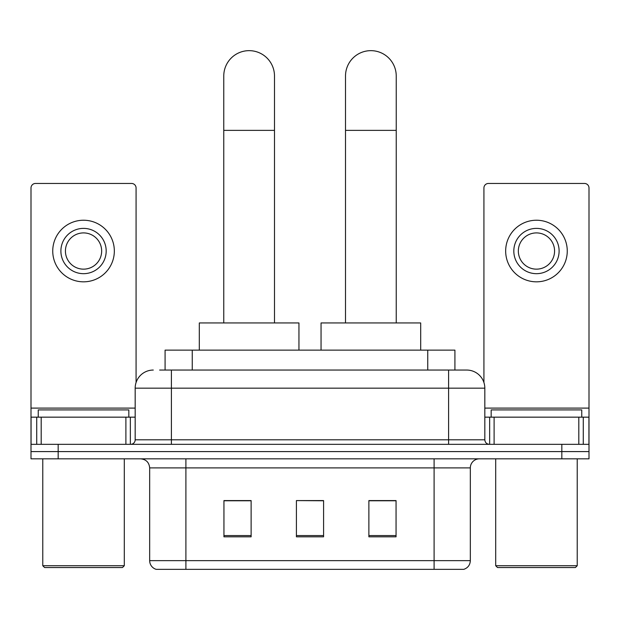<?xml version="1.0" encoding="UTF-8"?>
<svg xmlns="http://www.w3.org/2000/svg" width="620" height="620" viewBox="0 0 620 620"><rect width="100%" height="100%" fill="white"/><g stroke="black" fill="none" stroke-linecap="round" stroke-linejoin="round"><path stroke-width="0.93" d="M165.083 370.055L165.083 350.13L454.917 350.13L454.917 370.055M160.045 370.055L466.434 370.055M159.635 370.055L171.407 370.055L171.407 388.174L135.175 388.174L135.175 439.805A4.526 4.526 0 0 1 130.642 444.339M153.287 370.055A18.119 18.119 0 0 0 135.175 388.174M466.713 370.055A18.119 18.119 0 0 1 484.825 388.174L484.825 439.805C485.096 442.556 486.607 444.067 489.358 444.339M58.172 444.339L31 444.339L31 451.585L58.172 451.585L31 451.585L31 458.831L58.172 458.831L58.172 451.585L561.829 451.585L58.172 451.585L58.172 444.339L561.829 444.339L561.829 451.585L589 451.585L561.829 451.585L561.829 458.831L58.172 458.831M561.829 458.831L589 458.831L589 417.159L589 444.339L561.829 444.339M470.332 560.65C470.084 564.99 467.906 567.889 463.814 569.346L434.101 569.346L434.101 560.65L470.332 560.65L470.332 467.891A9.06 9.06 0 0 1 479.392 458.831M149.668 560.65L185.899 560.65L185.899 569.346L434.101 569.346L156.186 569.346A9.06 9.06 0 0 1 149.668 560.65L149.668 467.891C149.125 462.388 146.111 459.366 140.608 458.831M396.056 536.819L396.056 500.588L368.877 500.588L368.877 536.819L396.056 536.819M251.123 536.819L251.123 500.588L223.944 500.588L223.944 536.819L251.123 536.819M323.586 536.819L323.586 500.588L296.414 500.588L296.414 536.819L323.586 536.819M296.414 500.588L323.586 500.774L296.414 500.588M251.123 500.774L223.944 500.774M396.056 500.774L368.877 500.774M125.891 444.339L125.891 417.159L41.191 417.159L41.191 444.339M136.075 382.517L136.075 187.984A4.526 4.526 0 0 0 131.549 183.45L35.526 183.45A4.526 4.526 0 0 0 31 187.984L31 417.159L41.191 417.159M125.891 417.159L135.175 417.159M31 444.339L31 417.159M83.537 228.385A22.645 22.645 0 0 0 60.892 251.03A22.645 22.645 0 0 0 83.537 273.676A22.645 22.645 0 0 0 106.183 251.03A22.645 22.645 0 0 0 83.537 228.385M83.537 232.911A18.119 18.119 0 0 0 65.425 251.03A18.119 18.119 0 0 0 83.537 269.15A18.119 18.119 0 0 0 101.657 251.03A18.119 18.119 0 0 0 83.537 232.911M83.537 281.829A30.799 30.799 0 0 0 114.336 251.03A30.799 30.799 0 0 0 83.537 220.232A30.799 30.799 0 0 0 52.739 251.03A30.799 30.799 0 0 0 83.537 281.829M122.489 567.533L44.586 567.533L42.772 565.719L124.302 565.719L122.489 567.533M42.772 458.831L42.772 565.719M124.302 458.831L124.302 565.719M128.828 417.159L128.828 409.913L38.246 409.913L38.246 417.159M223.766 322.95L223.766 76.02A25.366 25.366 0 0 1 249.124 50.654A25.366 25.366 0 0 1 274.49 76.02A25.366 25.366 0 0 0 249.124 50.654M274.49 322.95L274.49 76.02M298.949 350.13L298.949 322.95L199.307 322.95L199.307 350.13M345.51 322.95L345.51 76.02A25.366 25.366 0 0 1 370.876 50.654A25.366 25.366 0 0 1 396.234 76.02A25.366 25.366 0 0 0 370.876 50.654M396.234 322.95L396.234 76.02M420.693 350.13L420.693 322.95L321.051 322.95L321.051 350.13M578.809 444.339L578.809 417.159L494.109 417.159L494.109 444.339M578.809 417.159L589 417.159L589 187.984A4.526 4.526 0 0 0 584.474 183.45L488.452 183.45A4.526 4.526 0 0 0 483.925 187.984L483.925 382.517M484.825 417.159L494.109 417.159M536.463 228.385A22.645 22.645 0 0 0 513.817 251.03A22.645 22.645 0 0 0 536.463 273.676A22.645 22.645 0 0 0 559.108 251.03A22.645 22.645 0 0 0 536.463 228.385M536.463 232.911A18.119 18.119 0 0 0 518.343 251.03A18.119 18.119 0 0 0 536.463 269.15A18.119 18.119 0 0 0 554.575 251.03A18.119 18.119 0 0 0 536.463 232.911M536.463 281.829A30.799 30.799 0 0 0 567.261 251.03A30.799 30.799 0 0 0 536.463 220.232A30.799 30.799 0 0 0 505.664 251.03A30.799 30.799 0 0 0 536.463 281.829M575.414 567.533L497.511 567.533L495.698 565.719L577.228 565.719L575.414 567.533M495.698 458.831L495.698 565.719M577.228 458.831L577.228 565.719M581.754 417.159L581.754 409.913L491.172 409.913L491.172 417.159M192.254 370.055L192.254 350.13M427.746 370.055L427.746 350.13M171.407 444.339L171.407 439.805L484.825 439.805M135.175 439.805L171.407 439.805L171.407 388.174L448.593 388.174L448.593 444.339M484.825 388.174L448.593 388.174L448.593 370.055M434.101 458.831L434.101 467.891L149.668 467.891M470.332 467.891L434.101 467.891L434.101 560.65L185.899 560.65L185.899 458.831M323.586 535.564L296.414 535.564M251.123 535.564L223.944 535.564M396.056 535.564L368.877 535.564M135.175 408.1L31 408.1M130.347 417.159L130.347 444.339M31.07 417.159L31.07 444.339M36.727 444.339L36.727 417.159M223.766 130.37L274.49 130.37M345.51 130.37L396.234 130.37M589 408.1L484.825 408.1M588.93 444.339L588.93 417.159M583.273 417.159L583.273 444.339M489.653 444.339L489.653 417.159"/></g></svg>
